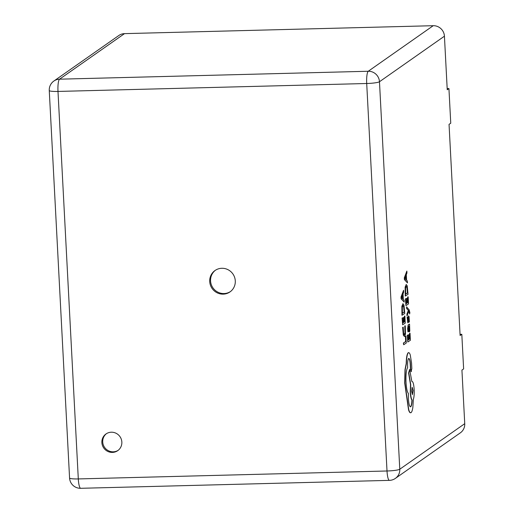 <?xml version="1.0" encoding="UTF-8"?>
<svg xmlns="http://www.w3.org/2000/svg" width="514" height="514" viewBox="0 0 514 514"><rect width="100%" height="100%" fill="white"/><g stroke="black" fill="none" stroke-linecap="round" stroke-linejoin="round"><path stroke-width="0.77" d="M111.332 432.21A10.203 9.907 -125 0 0 102.427 445.413A10.203 9.907 -125 0 0 117.719 450.662A10.203 9.907 -125 0 0 111.332 432.21M106.437 433.675A10.203 9.907 -125 0 0 113.241 451.819A10.203 9.907 -125 0 0 118.136 450.354M221.823 268.282A13.056 12.683 -125 0 0 215.006 270.525A13.056 12.683 -125 0 0 210.425 285.18A13.056 12.683 -125 0 0 223.179 294.143A13.056 12.683 -125 0 0 230.002 291.907A13.056 12.683 -125 0 0 234.577 277.245A13.056 12.683 -125 0 0 221.823 268.282M215.437 270.236A13.056 12.683 -125 0 0 211.363 284.833A13.056 12.683 -125 0 0 224.033 293.545A13.056 12.683 -125 0 0 230.42 291.599M409.619 313.958L409.883 312.685L409.118 309.73L406.555 306.89L406.645 308.599L408.328 310.334L406.921 314.06L407.011 315.904L408.887 310.983L409.619 313.958L408.823 311.182M409.562 324.096L408.155 324.893L407.628 328.754L407.962 331.871L408.489 331.659L408.11 328.729L408.469 326.525L409.452 331.973L409.799 330.9L409.562 324.096L408.367 324.887L407.84 328.748L408.174 331.871M408.277 326.776L408.476 329.262L409.452 331.973M410.024 333.22L410.005 338.79L409.131 339.368L408.893 334.665L408.591 334.865L408.836 339.561L408 340.114L407.448 335.237L407.788 342.009L410.384 340.287L410.024 333.22L409.517 333.419L409.793 338.79L409.125 339.234M407.743 335.038L407.236 335.244L407.788 342.009M408.893 334.665L408.379 334.871L408.624 339.568L407.994 339.985M403.207 327.155L402.854 327.392L402.905 330.573L403.535 335.154L404.64 336.381L405.495 334.068L405.283 325.78L405.205 332.828L404.531 334.614L403.676 333.747L403.207 327.155L402.642 327.392L403.323 335.154L404.428 336.387M404.64 336.381L404.3 336.452M405.283 325.78L404.743 325.998L404.993 332.834L404.229 334.665M464.74 423.677L461.932 370.099L463.628 368.911L461.816 334.293L460.114 335.488L449.05 124.382L450.752 123.193L448.934 88.575L447.238 89.764L444.43 36.192L379.473 81.739L399.783 469.231L464.74 423.677A10.871 10.556 55 0 1 460.332 432.852L395.375 478.399A10.871 10.556 -125 0 0 399.783 469.231A10.871 1.407 177 0 1 387.01 470.991L366.707 83.506L57.992 91.434L78.301 478.926L387.01 470.991A10.871 2.178 -91.5 0 0 389.413 480.365A10.871 10.871 0 0 0 395.375 478.399M405.919 336.092L405.405 336.291L405.674 341.527L403.374 343.056L403.676 344.746L406.272 343.024L405.919 336.092L405.405 336.291M404.891 316.007L404.871 321.578L403.998 322.156L403.76 317.453L403.458 317.652L403.702 322.355L402.867 322.901L402.314 318.025L402.655 324.797L405.25 323.075L404.891 316.007L404.383 316.206L404.659 321.584L403.991 322.021M402.61 317.832L402.102 318.031L402.655 324.797M403.76 317.453L403.246 317.658L403.49 322.355L402.86 322.773M402.995 303.645L401.858 306.299L401.961 315.249L404.769 313.521L403.959 305.04L402.892 303.703L402.07 306.299L402.173 315.243M403.58 290.262L401.029 296.996L401.119 298.807L404.184 302.091L404.088 300.215L403.317 299.424L403.034 293.95L403.676 292.132L403.58 290.262L401.241 296.989L401.331 298.807L404.184 302.091M408.527 317.53L408.836 322.137L409.382 321.905L409.073 316.65L408.617 315.859L407.763 321.083M408.212 318.898L407.975 321.077L407.647 316.971L407.12 317.183L407.814 322.786L408.36 322.092L408.778 317.517M408.546 315.859L407.994 318.898M408.167 296.809L408.148 302.38L407.274 302.958L407.037 298.255L406.979 303.157L406.15 303.703L405.591 298.833L405.938 305.599L408.534 303.877L408.167 296.809L407.66 297.008L407.936 302.386L407.268 302.823M405.887 298.634L405.379 298.833L405.938 305.599M407.037 298.255L406.523 298.461L406.767 303.164L406.144 303.575M406.272 284.448L405.135 287.101L405.238 296.051L408.045 294.323L407.236 285.842L406.169 284.505L405.347 287.101L405.45 296.045M406.857 271.064L404.306 277.798L404.396 279.61L407.461 282.893L407.364 281.017L406.593 280.226L406.311 274.752L406.953 272.934L406.857 271.064L404.518 277.791L404.608 279.61L407.461 282.893M408.585 352.662L408.148 352.771C406.979 354.03 406.33 357.648 406.201 363.629L405 369.643L404.691 382.994L408.508 409.639C409.234 412.125 410.011 413.121 410.834 412.639M408.463 358.554C409.311 358.329 409.902 360.256 410.243 364.33L410.468 369.103L411.116 371.648L411.836 368.525L411.553 363.012L410.288 355.058C409.671 353.118 409.028 352.353 408.36 352.765C407.191 354.024 406.542 357.641 406.413 363.623L405.212 369.637L404.904 382.988L408.72 409.639C409.446 412.119 410.223 413.115 411.052 412.633C411.81 412.08 412.414 410.326 412.858 407.371L413.365 399.307C414.072 397.271 414.342 394.032 414.168 389.593C413.77 383.977 412.993 381.272 411.842 381.472L409.626 369.412L408.797 372.958L410.731 384.626L410.461 392.053C410.731 396.3 411.29 398.96 412.125 400.033C411.965 403.76 411.496 406.009 410.712 406.767L410.48 406.85M409.626 369.412L408.585 372.965L410.513 384.633L410.243 392.06C410.519 396.307 411.071 398.967 411.913 400.04C411.753 403.766 411.284 406.009 410.5 406.773L410.371 406.837M411.052 412.633L410.564 412.755M53.874 81.045A10.871 10.871 0 0 0 49.26 90.515A10.871 1.407 177 0 0 57.992 91.434A10.871 2.178 -91.5 0 1 59.553 79.182A10.871 10.556 -125 0 0 53.874 81.045L118.837 35.498A10.871 10.556 55 0 1 124.51 33.635L59.553 79.182L368.262 71.253L433.218 25.7L124.51 33.635M433.218 25.7A10.871 10.556 55 0 1 444.43 36.192M460.056 334.338L461.816 334.293M448.934 88.575L447.18 88.62M405.623 336.284L405.674 341.527M405.887 341.521L403.374 343.056M403.586 343.05L403.676 344.746M402.385 313.347L404.383 312.024L403.818 306.383L402.989 305.483L402.334 307.411L402.385 313.347M402.378 313.219L404.171 312.024L403.606 306.389L402.777 305.483M402.995 299.077L402.77 294.663L401.62 297.734L402.995 299.077M402.77 298.84L402.584 295.184M409.08 330.039L409.337 330.316L409.529 329.699L409.305 326.698L408.714 326.358L409.221 330.322M409.125 330.322L409.305 326.698L408.893 326.242M409.093 326.705L408.681 326.249M408.739 317.53L409.048 322.13M407.917 321.077L407.769 320.697M407.647 316.971L407.12 317.183M407.332 317.177L407.647 321.963L408.09 322.753M406.767 306.884L406.645 308.599M406.857 308.593L408.167 310.231M408.546 310.372L408.187 310.681M408.399 310.674L406.921 314.06M407.133 314.054L407.229 315.898M405.662 294.149L407.66 292.826L407.094 287.185L406.266 286.285L405.61 288.213L405.662 294.149M405.655 294.021L407.448 292.832L406.882 287.191L406.054 286.285M406.272 279.879L406.047 275.465L404.897 278.537L406.272 279.879M406.047 279.642L405.861 275.986M410.5 406.773L410.712 406.767C409.562 406.966 408.791 404.261 408.392 398.646L408.418 393.506C407.197 392.124 406.394 388.34 406.002 382.159C405.752 374.725 406.298 369.849 407.647 367.542L407.608 366.797C407.461 362.299 407.82 359.549 408.675 358.547L408.861 358.483M408.675 358.547C409.523 358.322 410.114 360.25 410.455 364.323L410.68 369.103L411.399 371.616M408.476 352.655L408.148 352.771M413.063 390.422L412.157 387.254L411.624 391.379L412.44 394.579L413.063 390.422L412.144 387.267M412.331 394.54L412.851 390.428M379.473 81.739A10.871 10.556 -125 0 0 368.262 71.253A10.871 2.178 -91.5 0 0 366.707 83.506A10.871 1.407 -3 0 0 379.473 81.739M80.704 488.3A10.871 2.178 -91.5 0 1 78.301 478.926A10.871 1.407 -3 0 1 69.57 478.001A10.871 10.871 0 0 0 80.704 488.3L389.413 480.365M69.57 478.001L49.26 90.515"/></g></svg>
